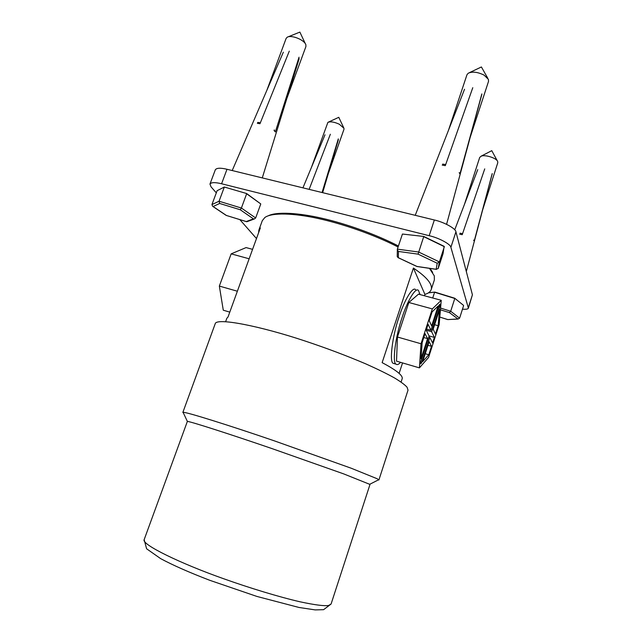 <?xml version="1.0" encoding="UTF-8"?>
<svg xmlns="http://www.w3.org/2000/svg" width="642" height="642" viewBox="0 0 642 642"><rect width="100%" height="100%" fill="white"/><g stroke="black" fill="none" stroke-linecap="round" stroke-linejoin="round"><path stroke-width="0.96" d="M432.652 272.409L430.076 268.444M398.417 246.014C375.313 233.993 345.019 223.504 322.589 218.4C298.891 212.839 276.574 211.483 268.276 215.808M258.59 232.757L258.854 230.141L260.339 227.95L228.006 317.028L226.875 318.239L225.639 321.65M401.089 382.062L402.213 378.611C402.911 375.409 396.226 370.089 382.134 362.642L413.408 268.059L424.924 294.405L424.474 295.777M402.542 362.915L399.123 373.371M413.408 268.059C426.705 277.015 432.652 284.165 431.247 289.502C430.429 291.741 428.326 293.378 424.924 294.405M429.458 268.356L434.297 275.875L434.369 279.936L431.247 289.502M258.854 230.141L262.289 220.688L264.841 217.526C271.638 212.382 293.908 213.04 318.761 218.633C342.001 223.689 373.548 234.394 398.088 247.001M450.893 247.339L455.924 231.826C455.9 228.648 444.031 222.092 434.353 219.997L429.177 235.694C438.863 237.853 450.812 244.305 450.893 247.339L468.387 308.128C468.042 309.123 466.076 309.476 462.473 309.179M455.924 231.826L472.416 294.814L468.379 307.534M216.314 192.841L211.049 186.854L209.966 184.053C211.234 182.28 215.11 182.184 221.578 183.764L429.177 235.694M256.487 238.559L239.867 219.644M221.578 183.764L226.995 169.271C220.527 167.731 216.643 167.899 215.327 169.785L209.966 184.053M468.387 308.128L472.416 294.814M226.995 169.271L434.353 219.997M324.659 183.949L343.984 129.267L343.96 128.288L339.377 124.267C334.354 121.948 330.526 121.314 327.893 122.365L311.402 167.49M338.302 138.889L322.059 192.528M330.357 134.234L309.139 189.366M286.822 98.571L305.921 46.529L305.889 44.868C304.533 39.86 291.428 34.676 287.231 37.204L286.131 38.408L266.775 90.522M211.924 204.581L217.124 190.69L224.347 187.023L246.624 193.531L224.347 187.023L219.05 201.227L211.924 204.581L212.727 206.371L226.249 215.439M240.252 209.749L253.454 218.874L246.247 221.554L226.441 215.479L213.064 206.515L219.66 203.466L240.252 209.749L241.392 208.04L246.64 193.764L260.78 203.939L246.624 193.531M260.78 203.939L255.668 217.959L241.392 208.04L219.05 201.227L219.66 203.466M253.454 218.874L254.376 218.946L255.668 217.959M246.247 221.554L247.347 221.546M226.441 215.479L246.424 221.65M289.293 51.143L259.978 123.713L257.338 123.296M299.028 57.218L275.322 131.947L274.07 130.503M468.941 141.12L488.538 81.349L488.41 79.359L484.076 75.114C477.688 71.976 472.416 71.35 468.251 73.212L466.959 74.761L448.453 130.39M423.8 236.465L402.43 234.041L423.8 236.465L444.12 246.327L443.06 253.622L438.221 268.476L439.385 261.92L418.632 252.025L397.366 249.144L397.238 256.214M436.183 269.271L416.947 266.446L398.361 257.723L398.449 251.447L418.062 254.136L423.712 236.657L444.352 246.68L439.385 261.92L437.202 263.244L436.183 269.271L438.221 268.476M398.361 257.723L397.238 256.688M398.449 251.447L397.302 249.915M402.43 234.041L397.366 249.144M481.869 93.909L459.929 174.006L459.182 172.61M472.777 87.705L445.307 165.644L442.218 165.13M481.965 212.02L497.783 162.731L497.711 161.615C496.82 158.165 485.456 154.521 481.323 156.094L479.718 157.402L464.471 204.333M463.388 305.247L454.705 298.225L463.388 305.247M428.383 292.88L434.827 292.086L428.599 292.736M454.705 298.225L434.827 292.086M432.724 298L434.594 292.238L454.793 298.474L450.7 311.242L440.572 308.096M440.428 309.805L449.416 312.606L450.7 311.242L459.608 318.167L458.083 319.058L447.956 319.564M449.416 312.606L458.083 319.058M457.658 318.978L447.731 319.58M463.612 305.6L459.608 318.167M484.734 168.878L462.224 234.691L459.648 234.178M492.221 173.573L474.205 241.095L473.627 240.116M183.403 412.975L182.85 412.429L215.206 323.745C216.354 317.381 260.427 326.08 305.223 341.062C326.393 348.1 346.592 355.716 365.82 363.894C377.408 369.07 386.982 373.756 394.533 377.953C400.752 381.741 404.933 384.831 407.068 387.222L408.023 390.135L378.916 479.935L378.146 480.031M144.153 539.665L187.368 421.409C190.273 421.385 230.655 434.401 272.104 448.63L343.695 473.892L370.001 484.437L331.079 604.026L328.624 605.47C324.403 606.192 314.917 604.973 300.159 601.827C279.19 597.004 249.561 587.992 223.408 578.651C180.306 563.411 141.24 544.416 144.153 539.665L146.601 548.774L160.652 558.636C172.915 565.225 189.31 572.455 209.846 580.328L256.928 596.442L298.987 607.46L315.166 609.9L323.592 609.683L331.079 604.026M182.85 412.429L183.09 412.324C185.931 411.795 229.338 425.421 274.166 440.789L351.254 468.243L377.352 478.82L378.916 479.935M237.371 291.227L219.347 286.075L223.28 310.206L229.796 312.116M219.347 286.075L231.16 253.863L249.144 258.782M231.16 253.863L246.087 247.587L252.571 249.345M429.225 320.759L432.098 311.908L438.117 306.033L431.665 325.984L429.225 320.759M428.575 357.442L439.144 324.659L441.247 300.304L418.496 294.156L408.826 302.486L397.454 337.018L396.523 361.149L419.411 367.874L428.575 357.442M441.247 300.304L432.323 308.914L408.826 302.486M432.323 308.914L421.024 343.759L397.454 337.018M421.024 343.759L419.411 367.874M435.445 334.089L433.173 329.218L439.537 309.524L438.149 325.703L435.445 334.089M438.149 325.703L434.626 324.716M420.783 362.602L421.617 362.842L420.703 363.878L420.855 361.582L429.121 336.015L426.184 330.124L428.086 324.266L430.975 330.301L426.537 329.049M429.073 335.91L434.377 337.411L432.588 342.964L429.827 337.435L421.617 362.842M429.827 337.435L428.76 337.13M430.975 330.301L439.144 305.038L439.987 304.212L439.778 306.635L438.719 306.346M439.778 306.635L431.665 331.745L426.232 330.221M431.665 331.745L434.377 337.411M422.155 342.571L425.044 333.647L427.58 338.607L421.048 358.806L422.155 342.571M427.58 338.607L423.784 337.531M428.784 354.753L422.709 361.607L429.145 341.68L431.512 346.303L428.784 354.753L425.253 353.734M427.981 345.292L431.512 346.303M400.552 362.329C398.61 364.487 397.109 365.097 396.074 364.158C392.126 363.332 395.239 337.13 402.044 317.742C407.285 301.034 415.751 286.846 418.464 290.457L420.061 294.582M394.581 363.717L393.209 363.308C389.204 362.473 392.254 336.272 399.067 316.907C404.308 300.215 412.83 286.059 415.599 289.678M274.736 131.193L274.262 129.909M260.387 122.702L257.675 122.445M445.7 164.537L442.571 164.119M418.062 254.136L437.202 263.244M462.585 233.648L459.985 233.19M447.538 319.483L439.794 317.068M328.463 122.092L338.783 117.309L343.687 127.71M338.382 139.707L322.645 192.672M302.936 187.849L325.004 134.788M305.415 43.865L299.87 32.1L288.218 36.803M246.857 221.731L254.376 218.946M283.331 52.195L232.203 170.547M262.281 177.898L299.172 58.663M487.768 78.22L481.404 66.969L469.462 72.634M398.08 257.659L416.947 266.51L436.488 269.383M464.535 89.254L415.23 215.319M446.583 224.323L481.805 94.551M481.091 156.183L491.772 150.669L497.365 160.973M447.634 319.547L439.794 317.092M492.189 173.918L466.317 271.526M454.729 229.812L477.744 169.632M378.788 479.702L369.824 484.237M183.09 412.324L187.368 421.409M393.209 363.308L396.074 364.158"/></g></svg>
